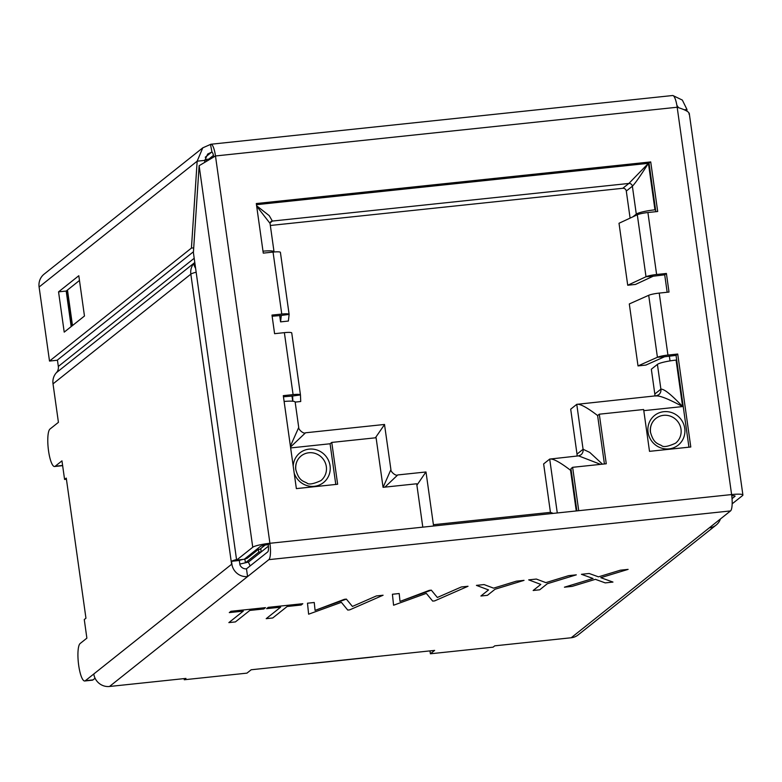 <?xml version="1.0" encoding="UTF-8"?>
<svg xmlns="http://www.w3.org/2000/svg" width="782" height="782" viewBox="0 0 782 782"><rect width="100%" height="100%" fill="white"/><g stroke="black" fill="none" stroke-linecap="round" stroke-linejoin="round"><path stroke-width="1.17" d="M655.873 418.458C651.699 421.938 649.91 426.561 650.507 432.319C653.557 443.208 657.476 443.492 661.543 445.564C663.332 447.421 668.004 446.63 675.56 443.189A15.806 15.21 51.5 0 0 681.005 429.21A15.806 15.21 51.5 0 0 671.288 416.523A15.806 15.21 51.5 0 0 655.873 418.458A15.806 15.21 51.5 0 0 650.399 432.231M301.197 455.886C297.033 459.366 295.244 463.99 295.831 469.747C298.88 480.627 302.8 480.92 306.867 482.993C308.655 484.84 313.328 484.058 320.894 480.617A15.806 15.21 51.5 0 0 326.329 466.639A15.806 15.21 51.5 0 0 316.612 453.951A15.806 15.21 51.5 0 0 301.197 455.886A15.806 15.21 51.5 0 0 295.733 469.659M684.299 109.773L686.977 109.49L686.879 111.064M49.51 361.069L39.1 287.014A14.545 13.988 -128.5 0 1 44.105 274.15L202.773 147.837L197.162 161.18L191.434 248.08L49.51 361.069L57.154 360.258L193.457 251.755M58.552 291.852L78.806 275.733L84.466 316.016L64.212 332.135L58.552 291.852L66.196 291.051L79.471 280.474M243.29 611.123L229.292 612.599L230.944 611.289L265.479 607.643L263.827 608.953L249.829 610.429L235.402 621.915L228.862 622.609L243.29 611.123L228.862 622.609M280.63 607.184L266.623 608.66L268.275 607.35L302.81 603.704L301.168 605.014L287.16 606.49L272.732 617.976L266.203 618.67L280.63 607.184L266.203 618.67M308.626 614.193L307.482 603.215L314.247 602.502L315.078 610.38L346.367 599.11L352.408 606.441L376.377 595.943L383.092 595.229L349.701 609.862L347.746 610.068L341.372 602.336L308.626 614.193L307.482 603.205L314.247 602.492M393.571 605.229L392.427 594.252L399.191 593.538L400.013 601.417L431.302 590.146L437.353 597.477L461.321 586.979L468.027 586.265L434.645 600.899L432.69 601.104L426.307 593.372L393.571 605.229L392.417 594.242L399.191 593.528M488.535 589.931L476.433 585.386L484.078 584.574L493.598 588.152L516.394 581.163L524.038 580.361L495.065 589.237L487.421 595.327L480.891 596.011L488.535 589.931M540.802 584.418L528.7 579.863L536.344 579.061L545.865 582.639L568.67 575.65L576.305 574.848L547.341 583.724L539.697 589.804L533.158 590.498L540.802 584.418L533.158 590.498M593.059 578.494L581.446 574.301L589.159 573.489L598.484 576.852L620.4 570.195L628.112 569.374L600.791 577.683L612.971 582.072L605.239 582.893L595.376 579.325L572.15 586.383L564.428 587.194L593.059 578.494L564.428 587.194M236.535 559.57A14.223 2.033 172 0 0 231.511 561.31L239.321 560.479L239.947 564.887A6.324 6.08 51.5 0 0 246.486 568.827L267.747 551.897A6.324 1.476 -96 0 0 268.226 544.624L269.917 543.285A14.545 2.072 172 0 0 252.752 547.244L236.614 560.088L193.398 252.606L199.127 165.706L215.48 155.97A14.223 3.314 -96 0 0 210.954 144.24A14.223 3.314 -96 0 0 210.485 144.445L202.773 147.837M268.226 544.624A6.637 0.948 172 0 0 260.386 546.432L244.258 559.277L236.614 560.088M731.757 495.759A6.637 0.948 -8 0 1 735.07 496.111A6.637 0.948 -8 0 1 734.924 496.355L732.04 498.652M688.942 114.025C689.871 112.256 685.941 109.998 677.173 107.242L731.61 494.566A14.545 2.072 -8 0 1 742.9 495.016A14.545 2.072 -8 0 1 742.568 495.553L732.167 503.833M673.331 95.736L682.344 100.076L686.977 109.49M71.182 326.583L66.196 291.051M193.711 247.845L191.434 248.08M213.74 156.928A6.324 1.476 -96 0 0 211.785 152.099A6.324 1.476 -96 0 0 211.57 152.187L207.699 154.025L204.806 160.378L204.689 162.138M204.806 160.378L197.162 161.18L39.1 287.014M311.588 663.39A11.065 2.571 -96 0 0 311.979 663.468A11.065 2.571 -96 0 0 312.341 663.312L251.188 669.763L246.946 673.136L184.269 679.754L185.95 678.414L109.509 686.479A14.223 13.685 -128.5 0 1 93.791 673.986L85.346 680.711L92.99 679.9L95.072 678.248M576.881 510.89L570.948 468.662L572.629 467.313L578.729 510.695L731.61 494.566A14.223 3.314 84 0 1 730.525 510.929L709.264 527.86A14.223 13.685 51.5 0 0 716.156 525.045L578.093 634.955A14.223 13.685 -128.5 0 1 571.192 637.76L494.762 645.834L493.08 647.164L430.393 653.781L434.645 650.399L373.493 656.851A11.065 2.571 84 0 1 373.131 657.017L311.979 663.468M265.479 607.643L230.934 611.289L229.292 612.599M302.81 603.704L268.275 607.35M266.623 608.66L268.275 607.34M383.092 595.229L376.377 595.943L352.408 606.441L346.367 599.11L344.383 599.315L315.078 610.38M468.027 586.265L461.321 586.979L437.353 597.477L431.302 590.146L429.318 590.351L400.013 601.417M480.891 596.011L488.525 589.931M524.038 580.361L516.394 581.163L493.598 588.152L484.078 584.574L476.433 585.376M576.305 574.848L568.661 575.65L545.865 582.639L536.344 579.061L528.7 579.863M612.971 582.072L600.791 577.683M628.112 569.374L620.4 570.186L598.484 576.852L589.159 573.489L581.446 574.301M210.954 144.24L672.637 95.521A14.223 3.314 84 0 1 677.173 107.242L215.48 155.97L269.917 543.285A14.223 3.314 -96 0 1 268.842 559.648L109.509 686.479M676.86 105.267L678.532 107.652M212 152.138L210.485 144.445M578.729 510.695L269.917 543.285M335.791 484.449L330.072 443.765L331.763 442.426L376.093 437.744L383.063 487.323L416.698 483.775L422.798 527.156M604.418 463.961L597.604 415.535L599.295 414.196L606.265 463.765L572.629 467.313M599.295 414.196L643.635 409.514L649.51 451.341L690.789 446.991L677.72 354.031L676.039 355.38L688.942 447.187M295.156 402.095L300.728 401.508L300.454 394.93A9.482 1.349 172 0 0 300.454 394.91A9.482 1.349 172 0 0 293.084 394.617L283.299 395.653L296.368 488.613L337.638 484.253L331.763 442.426M256.467 204.689L648.425 163.33L650.722 161.923L657.691 211.502L647.907 212.528A9.482 1.349 -8 0 0 637.301 214.767L619.012 223.271L627.721 285.244L646.01 276.74L637.301 214.767M279.673 315.439L280.582 321.871L288.382 321.05L289.125 314.403A9.482 1.349 172 0 0 289.125 314.354A9.482 1.349 172 0 0 281.764 314.061L273.055 252.087L263.27 253.124L256.3 203.545L650.722 161.923M281.764 314.061L271.98 315.087L274.59 333.679L284.374 332.653A9.482 1.349 -8 0 1 291.745 332.937A9.482 1.349 -8 0 1 291.745 332.956L300.454 394.91L291.745 332.956M649.04 163.262L655.844 211.697M627.721 285.244L635.522 284.423L653.156 276.222L664.71 274.814L667.163 292.253M664.71 274.814L666.401 273.465L669.011 292.057L659.226 293.094A9.482 1.349 -8 0 0 648.708 295.293L629.305 303.944L638.014 365.917L657.418 357.266L648.708 295.293M638.014 365.917L645.854 365.086L664.495 356.778L676.039 355.38M664.495 356.778L657.418 357.266A9.482 1.349 172 0 1 667.936 355.067L677.72 354.031M653.156 276.222L646.01 276.74A9.482 1.349 172 0 1 656.616 274.502L666.401 273.465M280.582 321.871L281.305 315.449L272.136 316.241M292.849 401.244L292.624 396.015L283.465 396.797M576.979 456.033A6.324 6.08 51.5 0 0 577.008 454.107L583.079 449.269L589.765 452.416L602.472 464.166M597.604 415.535C586.862 407.334 579.912 403.61 576.764 404.343L656.401 395.77L658.727 394.763A6.324 6.08 -128.5 0 1 658.718 394.763A6.324 6.08 -128.5 0 0 660.898 389.172C664.104 388.83 671.337 394.627 682.608 406.562C668.17 398.752 659.187 395.242 655.648 396.015M383.102 487.313L390.912 469.62L384.5 424.46L305.547 432.788L290.523 447.03M375.38 437.822L384.568 424.518M270.337 225.48L622.804 188.286L628.884 183.447L648.425 163.33C640.566 175.686 635.219 183.32 632.374 186.224L626.294 191.062L630.096 218.119M256.613 205.744L269.213 215.637L272.371 221.062L270.073 222.89M416.904 485.211L425.926 471.976L397.735 474.948L384.93 487.127M571.163 470.207L570.547 470.275C559.804 462.074 552.854 458.34 549.707 459.083L578.592 455.867L600.576 464.371M290.396 446.16L298.724 427.461L295.156 402.065A15.806 2.258 -8 0 0 284.12 401.459M270.044 223.388L256.682 206.223M274.003 251.99A15.806 2.258 172 0 0 274.032 251.784A15.806 2.258 172 0 0 262.996 251.178M676.684 360.023L676.078 360.091A15.806 2.258 172 0 0 657.418 364.392L651.338 369.221L654.817 394.011A6.324 6.08 -128.5 0 1 654.798 395.936M632.882 216.819L636.294 214.112A15.806 2.258 -8 0 1 654.954 209.811L655.57 209.742M291.989 395.917L292.732 401.225M273.055 252.087A9.482 1.349 -8 0 1 280.415 252.381A9.482 1.349 -8 0 1 280.415 252.43L289.115 314.305M622.804 188.286A3.157 3.04 -128.5 0 1 626.294 191.062M433.404 524.712L550.44 512.357L543.637 463.922L549.707 459.083L557.283 512.963M550.44 512.357L553.255 513.383M577.008 454.107L570.694 409.182L576.764 404.343L583.079 449.269A6.324 6.08 -128.5 0 1 580.909 454.86L578.582 455.867M669.353 356.084L670.027 360.903M92.99 679.9A18.963 4.418 84 0 1 92.374 680.174L84.73 680.985A18.963 4.418 -96 0 0 85.346 680.711M53.02 383.864A14.223 13.685 -128.5 0 1 56.431 372.662L194.249 262.957A14.223 13.685 51.5 0 0 190.837 274.15L53.02 383.864L58.425 422.339L49.98 429.054A18.963 4.418 -96 0 0 48.543 450.872A18.963 4.418 -96 0 0 54.584 466.512A18.963 4.418 -96 0 0 55.209 466.238L61.964 460.852L64.583 479.444L66.265 478.105L85.952 618.22L84.27 619.559L86.88 638.151L80.126 643.527A18.963 4.418 -96 0 0 78.689 665.345A18.963 4.418 -96 0 0 84.73 680.985M64.583 479.444L66.421 479.249M62.628 465.573A18.963 4.418 84 0 1 62.228 465.701L54.584 466.512M430.393 653.781L429.992 650.888M184.102 678.61L184.269 679.754M246.486 568.827L247.571 576.578A14.223 13.685 51.5 0 1 232.059 565.2L231.609 564.281L93.791 673.986M194.777 262.41L194.249 262.957A14.223 4.174 44 0 0 195.608 268.343M716.156 525.045A14.223 13.685 51.5 0 0 720.447 518.945M244.874 558.993L245.411 562.796L248.393 562.102L250.142 565.914M248.393 562.102L261.227 551.897L260.758 548.553M56.431 372.662A7.908 7.605 51.5 0 0 58.327 366.445L57.428 360.043M231.511 561.31L232.059 565.2M239.321 560.479A7.908 1.124 -8 0 1 242.518 559.55A15.806 2.258 -8 0 0 243.261 559.384M210.035 159.02L206.311 159.411L206.536 161.043M265.137 545.064L259.917 549.218L258.392 549.375L258.774 552.151L261.227 551.897L268.402 546.178M204.796 160.613L206.311 159.411M258.392 549.375L247.132 558.338A15.806 2.258 -8 0 1 244.502 559.081M71.465 326.358L66.499 291.012L67.506 290.21L72.482 325.556M66.499 291.012L67.604 290.894M239.83 564.076L245.411 562.796L258.774 552.151M648.053 432.221A18.963 18.25 -128.5 0 1 663.781 411.694A18.963 18.25 -128.5 0 1 684.739 428.35A18.963 18.25 -128.5 0 1 669.011 448.878A18.963 18.25 -128.5 0 1 648.053 432.221M293.211 466.16A18.963 18.25 -128.5 0 1 310.835 449.024A18.963 18.25 -128.5 0 1 330.063 465.779A18.963 18.25 -128.5 0 1 316.036 486.042A18.963 18.25 -128.5 0 1 294.179 473.081M312.341 663.312L373.493 656.851M199.127 165.706L252.752 547.244M730.525 510.929L268.842 559.648M570.547 470.275L576.266 510.959M667.936 355.067L659.226 293.094M293.084 394.617L284.374 332.653M656.616 274.502L647.907 212.528M330.072 443.765L290.65 447.93M676.078 360.091L682.608 406.562L643.791 410.658M636.294 214.112L632.374 186.224A3.157 3.04 -128.5 0 0 628.884 183.447L272.371 221.062A3.157 3.04 -128.5 0 0 270.836 221.687L270.044 223.378L274.032 251.784M654.817 394.011L660.898 389.172L657.418 364.392M648.425 163.33L654.954 209.811M300.454 394.93L292.624 396.005M289.125 314.403L281.305 315.439M709.264 527.86L571.192 637.76M55.209 466.238L62.609 465.456M211.57 152.187L205.226 157.241M231.609 564.281L190.837 274.15A14.223 2.033 -8 0 1 196.155 272.224M58.327 366.445L194.2 258.285M689.255 113.322L742.9 495.016M426.004 472.025L433.59 526.012M280.415 252.381L289.125 314.354M397.735 474.948C395.878 476.473 390.394 471.517 390.912 469.62M305.547 432.788C303.69 434.323 298.206 429.367 298.724 427.461M213.457 155.413L208.755 159.147"/></g></svg>
